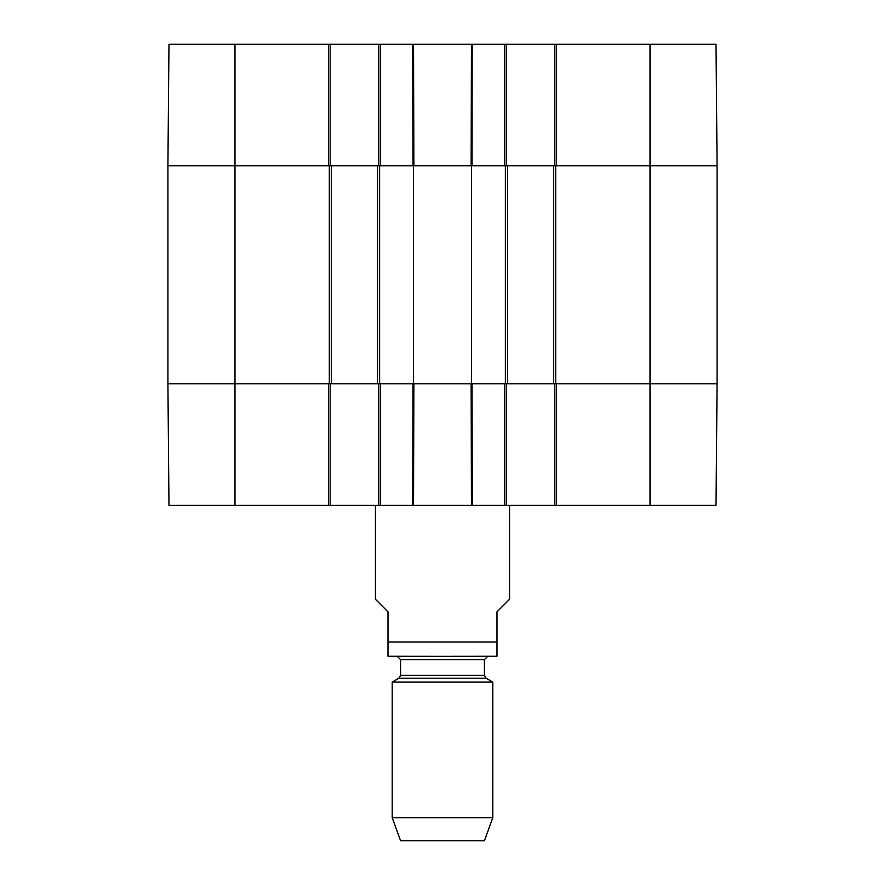<?xml version="1.0" encoding="UTF-8"?>
<svg xmlns="http://www.w3.org/2000/svg" width="885" height="885" viewBox="0 0 885 885"><rect width="100%" height="100%" fill="white"/><g stroke="black" fill="none" stroke-linecap="round" stroke-linejoin="round"><path stroke-width="1.33" d="M650.01 44.25L650.01 165.816L717.082 165.816L716.02 44.25L556.521 44.25L556.521 165.816L650.01 165.816L650.01 383.813L717.082 383.813L556.521 383.813L556.521 505.379L716.02 505.379L717.082 383.813L717.082 165.816L553.59 165.816L553.59 383.813L650.01 383.813L650.01 505.379M553.59 383.813L507.481 383.813L507.481 165.816L471.539 165.816L471.539 383.813L507.481 383.813M471.539 383.813L413.461 383.813L413.461 165.816L377.519 165.816L377.519 383.813L413.461 383.813M377.519 383.813L331.41 383.813L331.41 165.816L167.918 165.816L167.918 383.813L331.41 383.813M331.41 165.816L377.519 165.816M413.461 165.816L471.539 165.816M507.481 165.816L553.59 165.816M375.428 505.379L375.428 599.289L388.006 611.856L388.006 656.194L388.006 642.045L496.994 642.045L496.994 656.194L496.994 611.856L509.572 599.289L509.572 505.379M392.199 817.718L492.801 817.718L484.416 840.75L400.584 840.75L392.199 817.718L392.199 682.103L398.903 678.231L400.584 675.321L400.584 659.646L484.416 659.646L487.779 656.294L388.006 656.194M389.677 656.294L496.994 656.194M392.199 682.103L492.801 682.103L492.801 817.718M397.221 656.294L400.584 659.646M554.851 383.813L554.851 505.379L556.521 505.379M554.851 505.379L506.22 505.379L506.22 383.813M378.78 383.813L378.78 505.379L506.22 505.379M378.78 505.379L330.149 505.379L330.149 383.813M328.479 505.379L328.479 383.813L167.918 383.813L168.98 505.379L330.149 505.379M504.538 505.379L504.538 383.813L472.026 383.813L472.324 505.379L471.451 505.379L471.141 383.813L413.859 383.813L413.549 505.379L412.675 505.379L412.974 383.813L380.462 383.813L380.462 505.379M506.22 165.816L506.22 44.25L378.78 44.25L378.78 165.816M506.22 44.25L554.851 44.25L554.851 165.816M556.521 44.25L554.851 44.25M234.99 44.25L168.98 44.25L167.918 165.816L328.479 165.816L328.479 44.25L234.99 44.25L234.99 505.379M330.149 165.816L330.149 44.25L328.479 44.25M330.149 44.25L378.78 44.25M412.808 44.25L413.439 44.25M472.192 44.25L472.026 165.816L504.538 165.816L504.538 44.25M380.462 44.25L380.462 165.816L412.974 165.816L412.675 44.25M413.549 44.25L413.859 165.816L471.141 165.816L471.451 44.25M379.621 383.813L379.621 165.816M329.308 165.816L329.308 383.813M505.379 165.816L505.379 383.813M555.692 383.813L555.692 165.816M398.903 678.231L486.097 678.231L492.801 682.103M400.584 675.321L484.416 675.321L486.097 678.231M484.416 675.321L484.416 659.646"/></g></svg>
